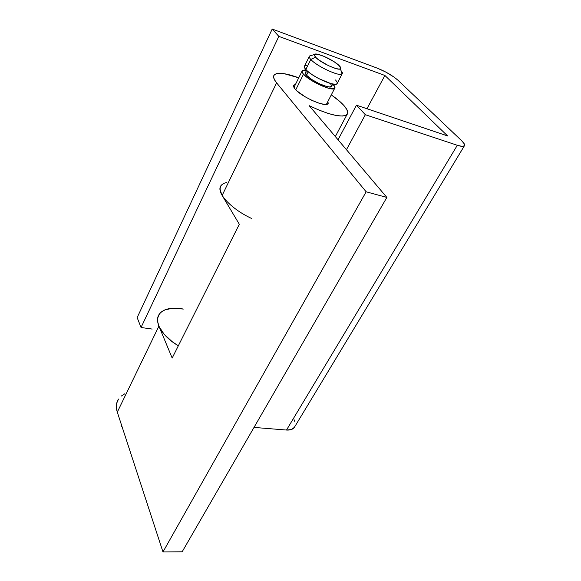 <?xml version="1.0" encoding="UTF-8"?>
<svg xmlns="http://www.w3.org/2000/svg" width="581" height="581" viewBox="0 0 581 581"><rect width="100%" height="100%" fill="white"/><g stroke="black" fill="none" stroke-linecap="round" stroke-linejoin="round"><path stroke-width="0.87" d="M337.016 83.787L337.336 83.17L336.53 84.085L335.215 84.303L330.967 83.642L318.555 78.5L312.353 74.826L307.494 71.165L304.742 68.1L304.291 66.938L304.597 65.958C303.921 66.648 304.328 67.839 305.824 69.524C311.634 76.518 334.852 87.07 337.016 83.787L342.122 73.903C340.023 77.041 316.725 66.343 310.813 59.458L315.534 57.185L314.386 54.505C315.781 51.818 334.307 60.257 339.391 65.849C340.815 67.338 341.178 68.34 340.481 68.856C338.389 71.02 320.225 62.552 315.534 57.185L310.813 59.458C309.295 57.795 308.867 56.633 309.528 55.987L311.213 55.522L309.426 56.088C308.918 56.764 309.375 57.889 310.813 59.458L305.824 69.524L310.813 59.458C316.623 66.219 339.435 76.808 342.006 73.998C342.797 73.388 342.463 72.262 341.003 70.606M306.543 75.239L308.25 71.812L306.543 75.239L305.679 74.092L305.468 72.458L306.543 75.239C311.184 80.875 329.659 89.234 331.446 86.562L331.7 86.061L329.972 86.99L326.566 86.482L319.296 83.729L311.743 79.488L306.543 75.239M295.773 89.794L303.514 74.186C302.026 72.487 301.626 71.281 302.316 70.577L306.514 70.243L304.422 70.032L302.193 70.715L302.44 72.748L303.514 74.186L295.773 89.794M332.826 84.063L333.254 84.514C334.91 86.322 335.375 87.608 334.656 88.363C332.448 91.718 309.274 81.224 303.514 74.186L307.371 77.629L312.992 81.376L325.81 87.426L330.967 88.77L334.162 88.668L334.946 87.165L332.826 84.063M121.582 426.396L121.008 423.491L122.969 429.497M306.114 72.037L307.24 71.899M330.342 83.504L331.678 85.618M305.294 65.588L306.695 65.435M335.586 79.982L337.3 82.611M339.391 65.849L334.126 61.731L324.169 56.422L317.64 54.258L314.372 54.527L314.248 55.173L315.534 57.185L318.686 59.894L328.454 65.653L335.745 68.522L339.144 69.124L340.742 68.58L339.391 65.849M327.909 101.435L327.931 103.774C325.483 107.579 301.023 96.664 295.083 89.038C293.558 87.201 293.165 85.879 293.921 85.08L295.46 84.448L293.79 85.233L293.55 86.191L295.083 89.038L296.811 90.818L305.003 96.722L311.837 100.346L318.526 103.026L323.987 104.348L327.401 104.13L328.171 103.454L327.909 101.435M343.705 105.277C347.598 109.606 348.68 112.729 346.944 114.639C341.657 117.979 329.057 114.98 309.143 105.64L386.859 197.431L366.153 191.788L276.607 82.865C273.571 79.096 272.823 76.387 274.377 74.746C277.834 72.117 285.954 73.141 298.736 77.818L284.145 73.678L279.664 73.279L276.324 73.678L274.254 74.876L273.586 76.852L274.37 79.546L276.607 82.865L366.153 191.788L386.859 197.431L182.158 551.797L162.978 551.95L117.297 412.132L116.382 407.47L116.737 403.149L118.531 399.038C116.135 402.727 115.721 407.092 117.297 412.132L158.904 326.13L172.179 358.056L239.314 224.251L222.138 195.441L276.607 82.865L222.138 195.441L239.314 224.251L172.179 358.056L158.904 326.13C156.986 321.344 157.139 317.328 159.361 314.081C163.769 308.656 171.765 306.979 183.356 309.063L172.927 308.213L164.989 309.833L161.946 311.489L159.652 313.682L158.177 316.354L157.574 319.448L157.879 322.876L159.085 326.558L164.132 334.257L172.216 341.693L178.345 345.76C162.041 336.399 153.566 321.605 159.361 314.081L157.785 317.763L157.683 321.743L158.904 326.13L117.297 412.132L162.978 551.95L366.153 191.788L162.978 551.95L182.158 551.797L386.859 197.431L309.143 105.64L319.005 110.107L328.236 113.469L336.174 115.488L342.289 116.062L346.218 115.183L347.75 112.961L346.872 109.577L343.705 105.277C340.727 102.031 336.588 98.559 331.293 94.877L339.907 101.559L343.705 105.277M221.238 185.332C219.342 187.779 219.647 191.149 222.138 195.441L220.395 191.577L220.046 188.229L221.238 185.332C215.181 191.686 230.403 208.753 251.849 218.587M121.102 396.162L124.886 393.736M161.801 311.598L165.512 309.622L170.16 308.475L175.549 308.177M181.483 308.729L183.356 309.063M294.349 427.405L291.27 429.57L286.498 430.042L457.312 145.279L365.347 114.718L346.45 149.702L365.347 114.718L356.465 105.19L447.631 135.954L384.898 75.472L278.836 36.378L272.206 29.05L377.323 68.173L385.9 72.109L394.143 77.157L398.094 80.338L461.59 140.66L464.241 143.827L464.401 145.846L461.982 146.361L457.312 145.279L365.347 114.718L356.465 105.19L338.048 139.774L356.465 105.19L447.631 135.954L384.898 75.472L366.96 108.727L384.898 75.472L278.836 36.378L141.045 327.495L137.152 317.575L272.206 29.05L278.836 36.378L141.045 327.495L137.152 317.575L272.206 29.05L377.323 68.173C385.726 71.557 392.647 75.61 398.094 80.338L461.59 140.66C464.255 143.231 465.17 144.981 464.328 145.911C463.391 146.71 461.053 146.499 457.312 145.279L286.498 430.042L254.006 427.413L286.498 430.042C290.122 430.281 292.701 429.461 294.233 427.572L294.821 426.599M152.157 329.071L141.045 327.495L152.157 329.071M294.022 419.62L294.937 421.821M222.153 195.47L220.025 189.624L220.293 187.089L221.492 185.027L223.569 183.48L226.467 182.47M309.426 56.088L314.386 54.505M304.597 65.958L309.23 56.597M305.57 72.334L306.579 70.308M293.971 87.455L301.997 71.231M326.377 104.398L334.656 88.363M331.446 86.562L332.739 84.049M342.006 73.998L340.481 68.856M346.944 114.639L335.324 136.557M293.558 85.806L293.921 85.08M294.233 427.572L464.328 145.911"/></g></svg>

